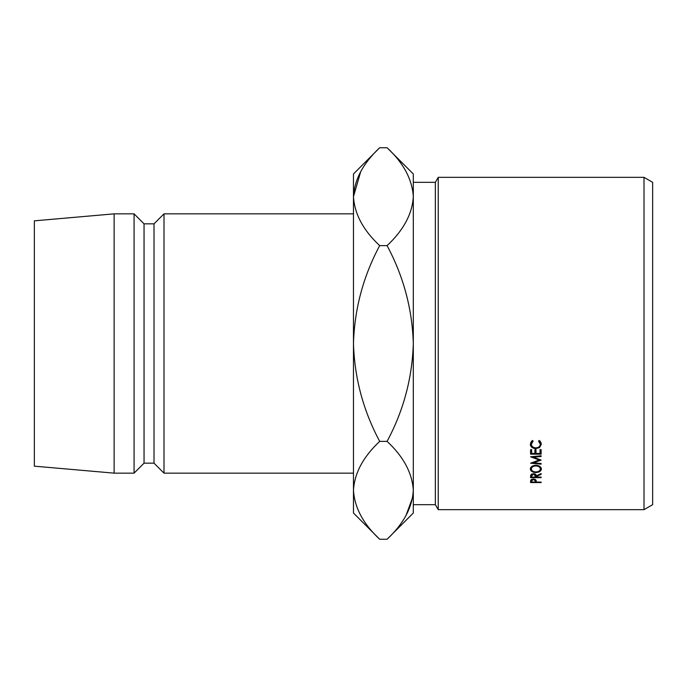 <?xml version="1.0" encoding="UTF-8"?>
<svg xmlns="http://www.w3.org/2000/svg" width="687" height="687" viewBox="0 0 687 687"><rect width="100%" height="100%" fill="white"/><g stroke="black" fill="none" stroke-linecap="round" stroke-linejoin="round"><path stroke-width="1.03" d="M644.011 177.34L652.65 182.321L652.65 504.679L644.011 509.66L644.011 177.34L438.237 177.34L438.237 509.66L644.011 509.66M435.36 182.321L413.308 182.321L413.308 504.679L435.36 504.679L435.36 182.321L438.237 177.34M163.995 213.855L154.017 223.833L154.017 463.167L163.995 473.145L163.995 213.855L353.47 213.855M154.017 463.167L144.047 463.167L144.047 223.833L134.077 213.855L114.128 213.855L114.128 473.145L34.35 466.164L34.35 220.836L114.128 213.855M144.047 463.167L134.077 473.145L134.077 213.855M353.47 490.32C354.475 473.128 363.217 456.821 379.696 441.38C363.26 410.663 354.518 378.03 353.47 343.5L353.47 513.034L379.696 539.261C363.303 524.026 354.561 507.71 353.47 490.32L354.011 497.079M387.082 147.739L413.308 173.966L413.308 196.68C412.303 213.872 403.561 230.179 387.082 245.62L379.696 245.62C363.268 276.26 354.526 308.884 353.47 343.5L353.47 196.68C354.475 179.487 363.217 163.18 379.696 147.739L387.082 147.739C403.475 162.974 412.217 179.29 413.308 196.68L412.767 189.921M379.696 147.739L353.47 173.966L353.47 196.68C354.561 214.069 363.303 230.385 379.696 245.62M360.709 171.647L353.47 196.68M387.082 245.62C403.527 276.337 412.269 308.97 413.308 343.5C412.252 378.116 403.509 410.74 387.082 441.38C403.475 456.615 412.217 472.931 413.308 490.32L413.308 513.034L387.082 539.261L379.696 539.261M413.308 490.32C412.303 507.513 403.561 523.82 387.082 539.261M406.069 515.353L412.767 497.079M387.082 441.38L379.696 441.38M541.124 464.163L530.57 463.201L539.235 460.041L530.57 456.795L541.124 455.773L541.124 456.469L533.533 457.207L541.124 460.11L533.516 462.798L541.124 463.502L541.124 464.163L541.124 463.502M541.124 456.469L541.124 455.773M530.57 449.65L531.652 449.65L531.652 453.454L534.898 453.454L534.898 449.65L535.989 449.65L535.989 453.454L540.042 453.454L540.042 449.65L541.124 449.65L541.124 454.167L530.57 454.167L530.57 449.65L530.57 450.844L531.652 450.844M536.255 476.641L536.255 477.096L541.124 477.096L541.124 477.663L530.57 477.663L530.716 474.957L533.395 473.644C535.439 473.832 536.392 474.597 536.255 475.936L541.124 473.558L541.124 474.288L536.255 476.641L536.255 475.936M535.843 465.271C539.235 465.494 541.09 466.722 541.399 468.963C541.116 471.162 539.278 472.355 535.894 472.544C532.502 472.381 530.639 471.213 530.304 469.023C530.57 466.748 532.416 465.494 535.843 465.271L535.843 465.915C533.078 466.121 531.592 467.151 531.386 468.989C531.609 470.801 533.112 471.78 535.894 471.943C538.634 471.771 540.102 470.784 540.317 468.989C540.128 467.134 538.642 466.104 535.843 465.915M533.146 441.123L531.386 444.197C531.566 446.447 533.06 447.666 535.86 447.872C538.677 447.658 540.162 446.413 540.317 444.146L538.556 441.123L539.183 440.444L541.399 444.137L539.553 447.572L535.791 448.611C532.365 448.362 530.536 446.876 530.304 444.146L532.511 440.444L533.146 441.123M530.57 481.441L530.733 480.084L533.404 478.925L536.083 480.136L536.255 482.068L541.124 482.068L541.124 482.583L530.57 482.583L530.57 481.441L530.57 482.583M541.124 482.583L541.124 482.068M533.404 479.474L531.652 480.994L531.652 482.068L535.173 482.068L535.199 481.037L533.404 478.925M535.199 481.029L535.199 479.268L535.199 481.029M531.652 480.994L531.652 479.251M531.386 444.197L531.386 441.174M540.317 444.146L540.317 441.123M541.116 442.634L540.317 443.828M539.553 447.572L539.553 446.318M535.791 448.611L535.791 447.872M531.386 443.785L530.587 442.617M535.894 472.544L535.894 471.943M540.317 466.765L540.317 468.989M531.386 466.765L531.386 468.989M541.124 474.288L541.124 473.558M541.124 477.663L541.124 477.096M530.57 477.663L530.57 476.4M533.395 474.228L531.652 475.911L531.652 477.096L535.173 477.096L535.19 475.945L533.395 473.644M535.19 475.945L535.19 474.021L535.19 475.945M531.652 475.911L531.652 474.004M531.652 450.157L531.652 449.65M534.898 450.157L534.898 449.65M535.989 450.157L535.989 449.65M540.042 450.157L540.042 449.65M540.042 450.844L541.124 450.844L541.124 449.65M535.989 450.844L534.898 450.844M533.516 462.068L533.516 462.798M533.533 456.512L533.533 457.207M539.235 459.277L539.235 460.041M154.017 223.833L144.047 223.833M134.077 473.145L114.128 473.145M353.47 473.145L163.995 473.145M435.36 504.679L438.237 509.66"/></g></svg>
